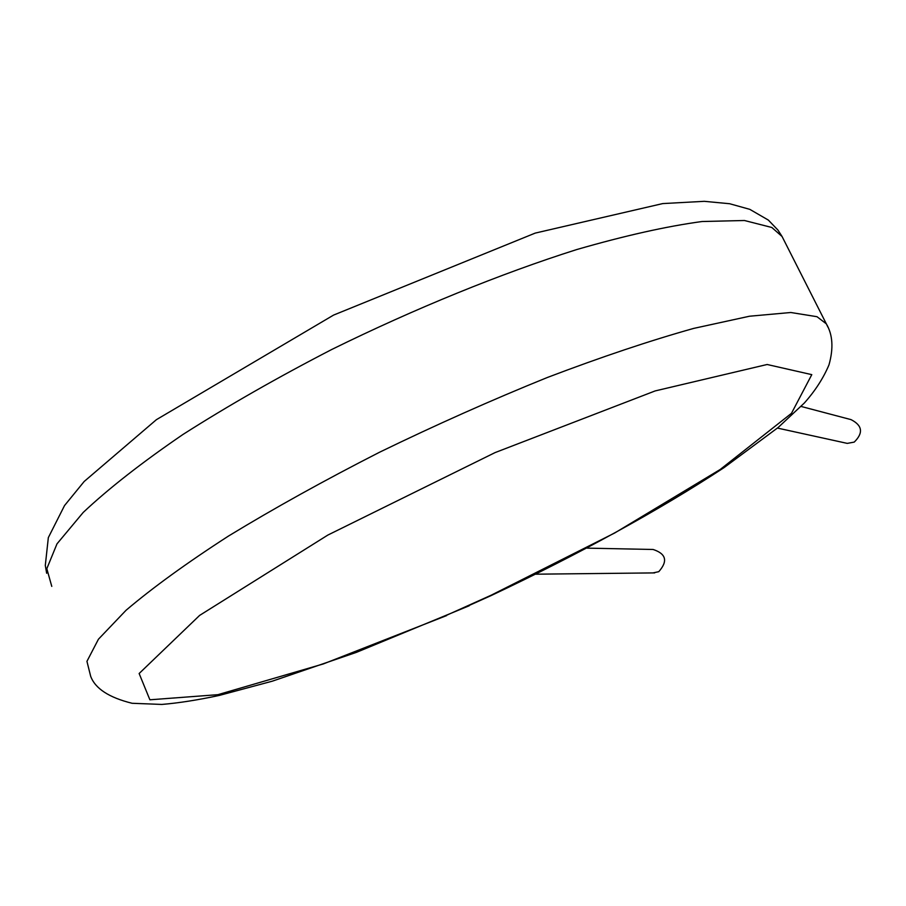 <?xml version="1.0" encoding="UTF-8"?>
<svg xmlns="http://www.w3.org/2000/svg" width="906" height="906" viewBox="0 0 906 906"><rect width="100%" height="100%" fill="white"/><g stroke="black" fill="none" stroke-linecap="round" stroke-linejoin="round"><path stroke-width="1.36" d="M447.405 614.902L491.245 595.174L614.766 532.955L720.179 469.501L791.47 413.329L811.787 374.642L767.133 364.495L655.14 390.928L495.027 452.615L327.836 535.072L199.614 615.412L139.139 673.509L149.886 699.794L217.893 694.676L323.351 663.928L446.635 615.582M801.074 406.443L851.017 419.625C862.444 425.446 863.52 432.943 854.222 442.105L847.269 443.385L845.23 442.932M587.19 548.141L653.113 549.478C666.182 553.781 668.062 561.176 658.764 571.686L653.011 572.909M51.778 586.397L46.818 568.685L56.987 543.86L83.216 512.434C108.641 488.527 141.868 462.547 182.887 434.518C227.836 405.877 277.485 377.519 331.834 349.444C415.095 308.47 500.814 273.612 576.646 249.58C624.857 235.651 666.669 226.296 702.082 221.517L744.46 220.509L771.833 227.485L782.071 236.5L783.905 240.124M827.959 327.179L826.317 323.827L816.997 316.704L790.836 312.502L749.5 316.228L693.69 328.402C649.874 340.701 601.063 357.066 547.269 377.519C491.743 400.01 435.843 424.903 379.58 452.219C324.631 480.248 274.258 508.187 228.482 536.058C186.568 563.113 152.435 587.858 126.059 610.27L98.437 639.217L86.942 661.346L90.668 676.284C95.221 688.583 109.026 697.575 132.095 703.283L161.823 704.438C178.742 703.022 197.927 700.01 219.388 695.4L272.31 681.176L356.398 652.365L469.285 605.729M469.693 605.208L491.279 595.502C577.881 554.71 659.319 510.146 724.041 467.632L778.141 427.507L804.347 403.011C815.162 390.871 823.373 378.164 828.979 364.892C833.645 348.289 832.75 334.597 826.317 323.827L782.071 236.5L777.937 230.067L768.345 220.079L749.783 209.343L729.613 203.725L704.313 201.325L662.716 203.59L535.208 233.102L333.589 315.084L156.421 419.659L84.179 481.482L64.541 505.548L48.335 537.609L45.3 565.435L46.659 573.26M777.461 428.085L847.269 443.385M535.922 574.189L654.676 572.898"/></g></svg>
